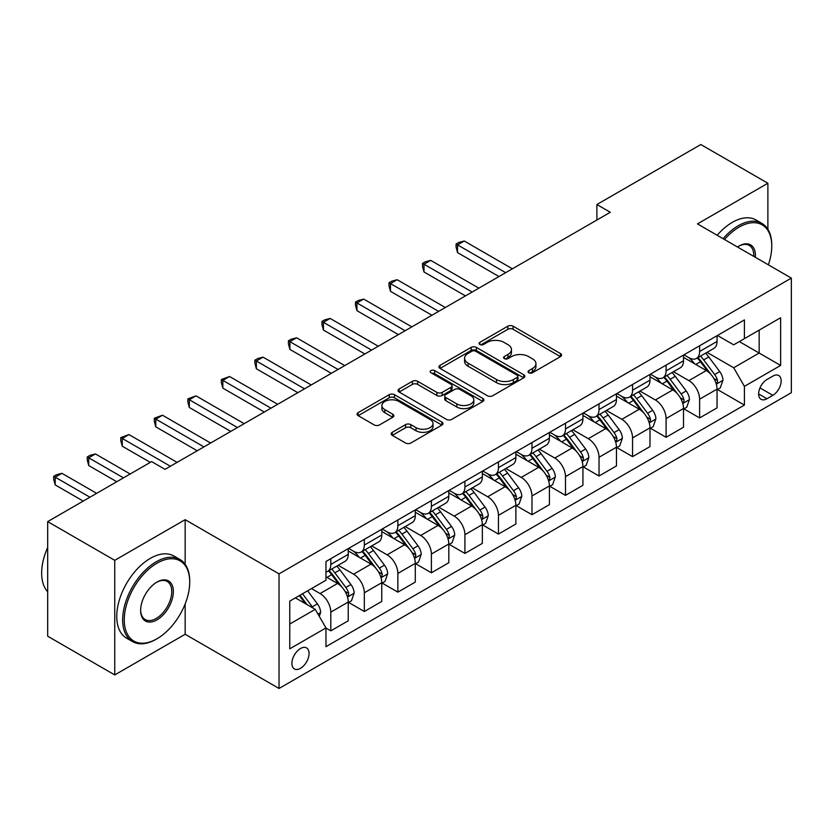 <?xml version="1.0" encoding="UTF-8"?>
<svg xmlns="http://www.w3.org/2000/svg" width="833" height="833" viewBox="0 0 833 833"><rect width="100%" height="100%" fill="white"/><g stroke="black" fill="none" stroke-linecap="round" stroke-linejoin="round"><path stroke-width="1.25" d="M528.83 372.757A2.603 1.51 0 0 0 532.516 372.757L560.484 356.607A3.728 2.145 0 0 0 561.577 355.087A3.728 2.145 0 0 0 560.484 353.567L513.097 326.203A3.728 2.145 0 0 0 507.828 326.203L479.86 342.353A2.603 1.51 0 0 0 479.1 343.425A2.603 1.51 0 0 0 479.86 344.487A2.603 1.51 0 0 0 483.546 344.487L487.17 342.394A11.912 6.883 0 0 1 504.017 342.394L507.963 344.675A11.912 6.883 0 0 1 511.452 349.537A11.912 6.883 0 0 1 507.963 354.4L504.34 356.493A2.603 1.51 0 0 0 503.58 357.555A2.603 1.51 0 0 0 504.34 358.617A2.603 1.51 0 0 0 508.026 358.617L511.649 356.534A11.912 6.883 0 0 1 528.497 356.534L532.454 358.815A11.912 6.883 0 0 1 535.942 363.677A11.912 6.883 0 0 1 532.454 368.54L528.83 370.633A2.603 1.51 0 0 0 528.07 371.695A2.603 1.51 0 0 0 528.83 372.757L528.83 370.633M300.494 668.347A12.141 7.008 120 0 0 308.418 657.643A12.141 7.008 120 0 0 306.565 647.918A12.141 7.008 120 0 0 300.494 648.522A12.141 7.008 120 0 0 292.56 659.215A12.141 7.008 120 0 0 294.424 668.941A12.141 7.008 120 0 0 300.494 668.347M392.249 432.306A3.728 2.145 0 0 0 391.156 433.826A3.728 2.145 0 0 0 392.249 435.347L405.546 443.021A3.728 2.145 0 0 0 410.815 443.021L441.875 425.09A3.728 2.145 0 0 0 442.969 423.57A3.728 2.145 0 0 0 441.875 422.05L394.488 394.686A3.728 2.145 0 0 0 389.219 394.686L358.159 412.616A3.728 2.145 0 0 0 357.065 414.136A3.728 2.145 0 0 0 358.159 415.657L374.215 424.934A3.728 2.145 0 0 0 379.484 424.934L392.78 417.26A3.728 2.145 0 0 0 393.863 415.74A3.728 2.145 0 0 0 392.78 414.22L384.815 409.617A9.965 5.748 0 0 1 381.899 405.556A9.965 5.748 0 0 1 388.043 400.236A9.965 5.748 0 0 1 398.903 401.485L430.099 419.499A9.965 5.748 0 0 1 433.014 423.57A9.965 5.748 0 0 1 426.871 428.88A9.965 5.748 0 0 1 416.011 427.631L410.815 424.632A3.728 2.145 0 0 0 405.546 424.632L392.249 432.306L392.249 435.347M185.155 519.677L114.746 560.328L47.689 521.614L47.689 636.214L114.746 674.928L185.155 634.277L279.034 688.475L279.034 573.875L185.155 519.677L185.155 564.295M767.88 229.252L767.88 183.239L697.471 223.89L791.35 278.097L279.034 573.875M767.88 183.239L700.824 144.526L596.886 204.533L596.886 220.016M47.689 521.614L151.627 461.607L165.038 469.343L610.297 212.28L596.886 204.533M487.43 395.748A3.728 2.145 0 0 0 492.688 395.748L523.759 377.807A3.728 2.145 0 0 0 524.852 376.287A3.728 2.145 0 0 0 523.759 374.767L476.372 347.413A3.728 2.145 0 0 0 471.103 347.413L440.032 365.343A3.728 2.145 0 0 0 438.949 366.864A3.728 2.145 0 0 0 440.032 368.384L487.43 395.748M431.994 373.319A2.603 1.51 0 0 1 434.639 373.684L434.639 370.591L482.817 398.413A3.728 2.145 0 0 1 483.911 399.923A3.728 2.145 0 0 1 482.817 401.444L451.757 419.384A3.728 2.145 0 0 1 446.488 419.384L399.101 392.02L399.101 388.98A3.728 2.145 0 0 0 398.007 390.5A3.728 2.145 0 0 0 399.101 392.02M399.101 388.98L412.387 381.306A3.728 2.145 0 0 1 417.656 381.306L436.877 392.405A3.728 2.145 0 0 0 442.146 392.405L450.965 387.314A3.728 2.145 0 0 0 452.048 385.794A3.728 2.145 0 0 0 450.965 384.273L430.953 372.715A2.603 1.51 0 0 1 430.192 371.653A2.603 1.51 0 0 1 431.796 370.269A2.603 1.51 0 0 1 434.639 370.591M772.847 376.12L766.943 379.525A11.756 6.789 120 0 0 759.259 389.886A11.756 6.789 120 0 0 761.06 399.309A11.756 6.789 120 0 0 766.943 398.726L772.847 395.321A11.756 6.789 120 0 0 780.521 384.961A11.756 6.789 120 0 0 778.72 375.537A11.756 6.789 120 0 0 772.847 376.12M279.034 688.475L791.35 392.687L791.35 278.097M717.452 335.47L733.686 344.841L744.41 338.646L744.41 319.903L325.974 561.484L325.974 580.226L289.759 601.134L289.759 648.834L325.974 627.926L325.974 646.658L744.41 405.077L744.41 386.345L733.686 367.759L707.009 352.359M744.41 338.646L780.625 317.737L780.625 365.437L744.41 386.345M114.746 560.328L114.746 674.928M739.308 341.582L759.165 353.046L759.165 330.128L780.625 317.737M733.686 367.759L759.165 353.046L780.625 365.437M289.759 624.052L315.238 609.34L295.392 597.875M325.974 628.082L330.805 630.862L330.805 612.13A15.171 8.757 -120 0 0 320.07 593.544L311.49 588.587M330.805 630.862L348.236 620.804L348.236 602.061A15.171 8.757 -120 0 0 337.511 583.475L325.974 576.821M348.642 602.446L364.333 611.505L364.333 592.773A15.171 8.757 -120 0 0 353.598 574.187L338.198 565.295M364.333 611.505L381.764 601.447L381.764 582.704A15.171 8.757 -120 0 0 371.039 564.118L348.236 550.957M382.17 583.09L397.862 592.148L397.862 573.416A15.171 8.757 -120 0 0 387.126 554.83L371.726 545.938M397.862 592.148L415.292 582.09L415.292 563.347A15.171 8.757 -120 0 0 404.567 544.761L381.764 531.6M415.698 563.733L431.39 572.792L431.39 554.06A15.171 8.757 -120 0 0 420.655 535.473L405.255 526.581M431.39 572.792L448.82 562.723L448.82 543.991A15.171 8.757 -120 0 0 438.096 525.404L415.292 512.243M449.226 544.376L464.918 553.435L464.918 534.703A15.171 8.757 -120 0 0 454.183 516.116L438.783 507.224M464.918 553.435L482.349 543.366L482.349 524.634A15.171 8.757 -120 0 0 471.624 506.048L448.82 492.886M482.755 525.019L498.446 534.078L498.446 515.335A15.171 8.757 -120 0 0 487.711 496.76L472.311 487.867M498.446 534.078L515.877 524.009L515.877 505.277A15.171 8.757 -120 0 0 505.152 486.691L482.349 473.529M516.283 505.662L531.975 514.721L531.975 495.979A15.171 8.757 -120 0 0 521.239 477.403L505.839 468.5M531.975 514.721L549.405 504.652L549.405 485.92A15.171 8.757 -120 0 0 538.68 467.334L515.877 454.172M549.811 486.305L565.503 495.364L565.503 476.622A15.171 8.757 -120 0 0 554.768 458.046L539.367 449.143M565.503 495.364L582.933 485.295L582.933 466.563A15.171 8.757 -120 0 0 572.209 447.977L549.405 434.816M583.339 466.949L599.031 476.007L599.031 457.265A15.171 8.757 -120 0 0 588.296 438.689L572.896 429.786M599.031 476.007L616.462 465.939L616.462 447.206A15.171 8.757 -120 0 0 605.737 428.62L582.933 415.459M616.868 447.592L632.559 456.651L632.559 437.908A15.171 8.757 -120 0 0 621.824 419.322L606.424 410.43M632.559 456.651L649.99 446.582L649.99 427.839A15.171 8.757 -120 0 0 639.265 409.263L616.462 396.102M650.396 428.235L666.088 437.294L666.088 418.551A15.171 8.757 -120 0 0 655.363 399.965L639.952 391.073M666.088 437.294L683.518 427.225L683.518 408.482A15.171 8.757 -120 0 0 672.793 389.906L649.99 376.735M683.924 408.878L699.616 417.937L699.616 399.194A15.171 8.757 -120 0 0 688.891 380.608L673.481 371.716M699.616 417.937L717.046 407.868L717.046 389.126A15.171 8.757 -120 0 0 706.322 370.55L683.518 357.378M683.924 354.827L688.891 357.69A15.171 8.757 -120 0 0 696.471 358.44A15.171 8.757 -120 0 0 699.616 351.495L699.616 345.768M650.396 374.184L655.363 377.047A15.171 8.757 -120 0 0 662.943 377.797A15.171 8.757 -120 0 0 666.088 370.852L666.088 365.125M616.868 393.54L621.824 396.404A15.171 8.757 -120 0 0 629.415 397.154A15.171 8.757 -120 0 0 632.559 390.208L632.559 384.482M583.339 412.897L588.296 415.761A15.171 8.757 -120 0 0 595.887 416.521A15.171 8.757 -120 0 0 599.031 409.565L599.031 403.838M549.811 432.254L554.768 435.118A15.171 8.757 -120 0 0 562.358 435.878A15.171 8.757 -120 0 0 565.503 428.922L565.503 423.195M516.283 451.611L521.239 454.474A15.171 8.757 -120 0 0 528.83 455.234A15.171 8.757 -120 0 0 531.975 448.289L531.975 442.552M482.755 470.968L487.711 473.842A15.171 8.757 -120 0 0 495.302 474.591A15.171 8.757 -120 0 0 498.446 467.646L498.446 461.909M449.226 490.325L454.183 493.198A15.171 8.757 -120 0 0 461.774 493.948A15.171 8.757 -120 0 0 464.918 487.003L464.918 481.266M415.698 509.692L420.655 512.555A15.171 8.757 -120 0 0 428.245 513.305A15.171 8.757 -120 0 0 431.39 506.36L431.39 500.623M382.17 529.049L387.126 531.912A15.171 8.757 -120 0 0 394.717 532.662A15.171 8.757 -120 0 0 397.862 525.717L397.862 519.99M348.642 548.406L353.598 551.269A15.171 8.757 -120 0 0 361.189 552.019A15.171 8.757 -120 0 0 364.333 545.074L364.333 539.347M717.452 389.521L744.41 405.077M696.471 358.44L713.912 348.381A15.171 8.757 -120 0 0 717.046 341.426L717.046 335.699M662.943 377.797L680.384 367.738A15.171 8.757 -120 0 0 683.518 360.793L683.518 355.056M629.415 397.154L646.856 387.095A15.171 8.757 -120 0 0 649.99 380.15L649.99 374.413M595.887 416.521L613.317 406.452A15.171 8.757 -120 0 0 616.462 399.507L616.462 393.77M562.358 435.878L579.789 425.809A15.171 8.757 -120 0 0 582.933 418.864L582.933 413.126M528.83 455.234L546.261 445.166A15.171 8.757 -120 0 0 549.405 438.22L549.405 432.494M495.302 474.591L512.732 464.522A15.171 8.757 -120 0 0 515.877 457.577L515.877 451.85M461.774 493.948L479.204 483.879A15.171 8.757 -120 0 0 482.349 476.934L482.349 471.207M428.245 513.305L445.676 503.236A15.171 8.757 -120 0 0 448.82 496.291L448.82 490.564M394.717 532.662L412.148 522.593A15.171 8.757 -120 0 0 415.292 515.648L415.292 509.921M361.189 552.019L378.619 541.95A15.171 8.757 -120 0 0 381.764 535.005L381.764 529.278M325.974 571.99A15.171 8.757 -120 0 0 327.661 571.376L345.091 561.307A15.171 8.757 -120 0 0 348.236 554.361L348.236 548.635M327.661 571.376A15.171 8.757 -120 0 0 330.805 564.43L330.805 558.704M315.238 609.34L325.974 627.926M185.155 634.277L185.155 603.956M529.871 373.122L532.454 371.633A11.912 6.883 0 0 0 535.942 366.77L535.942 363.677M511.452 349.537L511.452 352.64A11.912 6.883 0 0 1 507.963 357.503L505.381 358.992M560.442 356.639L513.097 329.306A3.728 2.145 0 0 0 507.828 329.306L480.901 344.852M523.707 377.838L476.372 350.506A3.728 2.145 0 0 0 471.103 350.506L440.084 368.415M517.178 377.359A2.603 1.51 0 0 0 517.939 376.287A2.603 1.51 0 0 0 517.178 375.225L475.581 351.214A2.603 1.51 0 0 0 471.894 351.214L468.073 353.411A11.912 6.883 0 0 0 464.585 358.284A11.912 6.883 0 0 0 468.073 363.146L496.51 379.556A11.912 6.883 0 0 0 513.357 379.556L517.178 377.359L517.178 380.452A2.603 1.51 0 0 0 517.939 379.39L517.939 376.287M464.585 358.284L464.585 361.376A11.912 6.883 0 0 0 468.073 366.239L468.073 363.146M517.178 380.452L513.357 382.659A11.912 6.883 0 0 1 496.51 382.659L468.073 366.239M399.142 392.051L412.387 384.409L412.387 381.306M452.048 385.794L452.048 388.886A3.728 2.145 0 0 1 450.965 390.406L442.146 395.498A3.728 2.145 0 0 1 436.877 395.498L417.656 384.409A3.728 2.145 0 0 0 412.387 384.409M434.639 373.684L482.776 401.475M456.817 403.922A9.965 5.748 0 0 0 467.677 405.161A9.965 5.748 0 0 0 473.821 399.85A9.965 5.748 0 0 0 470.905 395.79L459.91 389.438A3.728 2.145 0 0 0 454.651 389.438L445.832 394.53A3.728 2.145 0 0 0 444.739 396.05A3.728 2.145 0 0 0 445.832 397.57L456.817 403.922L456.817 407.014A9.965 5.748 0 0 0 467.677 408.264A9.965 5.748 0 0 0 473.821 402.953L473.821 399.85M444.739 396.05L444.739 399.153A3.728 2.145 0 0 0 445.832 400.673L445.832 397.57M456.817 407.014L445.832 400.673M433.014 423.57L433.014 426.663A9.965 5.748 0 0 1 426.871 431.973A9.965 5.748 0 0 1 416.011 430.734L410.815 427.725A3.728 2.145 0 0 0 405.546 427.725L392.301 435.378M381.899 405.556L381.899 408.649A9.965 5.748 0 0 0 384.815 412.72L384.815 409.617M392.728 417.281L384.815 412.72M441.875 422.05L441.875 425.09L394.488 397.778A3.728 2.145 0 0 0 389.219 397.778L358.2 415.688M717.046 389.75L720.274 387.886L722.95 380.15A10.048 5.8 -120 0 0 719.743 371.591L708.779 356.961A29.02 16.754 -120 0 0 705.613 353.161M694.712 363.844A29.02 16.754 -120 0 0 688.776 357.628M716.13 383.586L717.307 382.326L717.525 380.577A10.048 5.8 -120 0 0 714.641 374.527L703.687 359.898A29.02 16.754 -120 0 0 700.522 356.108M697.825 357.669A24.084 13.911 60 0 1 701.771 362.157L711.049 374.538M512.389 268.799L464.241 241.008L457.536 244.881L457.536 252.618L498.977 276.546M697.304 357.961A29.02 16.754 60 0 1 700.47 361.761L707.758 371.487M457.536 252.618L456.067 247.12L456.067 244.027L505.683 272.672M456.067 244.027L458.744 242.476L464.241 241.008M683.518 409.107L686.736 407.243L689.422 399.507A10.048 5.8 -120 0 0 686.215 390.948L675.251 376.318A29.02 16.754 -120 0 0 672.085 372.518M661.183 383.201A29.02 16.754 -120 0 0 655.248 376.985M682.602 402.953L683.778 401.683L683.997 399.934A10.048 5.8 -120 0 0 681.113 393.884L670.159 379.254A29.02 16.754 -120 0 0 666.994 375.464M664.286 377.026A24.084 13.911 60 0 1 668.243 381.514L677.521 393.894M478.86 288.156L430.713 260.365L424.007 264.238L424.007 271.974L465.449 295.902M663.776 377.318A29.02 16.754 60 0 1 666.941 381.118L674.23 390.844M424.007 271.974L422.539 266.477L422.539 263.384L472.155 292.029M422.539 263.384L425.215 261.833L430.713 260.365M649.99 428.464L653.207 426.6L655.894 418.864A10.048 5.8 -120 0 0 652.687 410.305L641.722 395.675A29.02 16.754 -120 0 0 638.557 391.874M627.655 402.558A29.02 16.754 -120 0 0 621.72 396.341M649.074 422.31L650.25 421.04L650.469 419.291A10.048 5.8 -120 0 0 647.585 413.241L636.631 398.611A29.02 16.754 -120 0 0 633.465 394.821M630.758 396.383A24.084 13.911 60 0 1 634.715 400.871L643.992 413.262M445.332 307.512L397.185 279.721L390.479 283.595L390.479 291.331L431.921 315.259M630.248 396.685A29.02 16.754 60 0 1 633.413 400.475L640.702 410.2M390.479 291.331L389.011 285.834L389.011 282.741L438.627 311.386M389.011 282.741L391.687 281.19L397.185 279.721M616.462 447.821L619.679 445.967L622.366 438.22A10.048 5.8 -120 0 0 619.158 429.661L608.194 415.032A29.02 16.754 -120 0 0 605.029 411.242M594.127 421.914A29.02 16.754 -120 0 0 588.192 415.698M615.545 441.667L616.722 440.397L616.941 438.647A10.048 5.8 -120 0 0 614.056 432.598L603.102 417.968A29.02 16.754 -120 0 0 599.937 414.178M597.23 415.74A24.084 13.911 60 0 1 601.187 420.238L610.464 432.619M411.804 326.869L363.657 299.078L356.951 302.952L356.951 310.688L398.393 334.616M596.72 416.042A29.02 16.754 60 0 1 599.885 419.832L607.163 429.557M356.951 310.688L355.483 305.19L355.483 302.098L405.098 330.743M355.483 302.098L358.159 300.546L363.657 299.078M582.933 467.178L586.151 465.324L588.837 457.577A10.048 5.8 -120 0 0 585.63 449.018L574.666 434.389A29.02 16.754 -120 0 0 571.5 430.599M560.599 441.271A29.02 16.754 -120 0 0 554.663 435.055M582.017 461.024L583.194 459.764L583.412 458.004A10.048 5.8 -120 0 0 580.528 451.955L569.574 437.325A29.02 16.754 -120 0 0 566.409 433.535M563.702 435.097A24.084 13.911 60 0 1 567.658 439.595L576.936 451.975M378.276 346.236L330.128 318.435L323.423 322.309L323.423 330.045L364.864 353.973M563.191 435.399A29.02 16.754 60 0 1 566.357 439.189L573.635 448.914M323.423 330.045L321.944 324.547L321.944 321.455L371.57 350.099M321.944 321.455L324.631 319.903L330.128 318.435M768.359 264.821A46.284 26.718 120 0 0 771.764 246.037A46.284 26.718 120 0 0 739.048 227.149A46.284 26.718 120 0 0 724.491 239.488M723.086 238.675A47.419 27.374 -60 0 1 738.236 225.753A47.419 27.374 -60 0 1 761.945 223.4A47.419 27.374 -60 0 1 771.764 245.11L771.764 246.037M737.507 247.005A23.137 13.359 -60 0 1 739.048 246.037L739.048 246.037A23.137 13.359 -60 0 1 755.333 257.303M717.182 235.27A47.419 27.374 -60 0 1 732.342 222.338A47.419 27.374 -60 0 1 756.052 219.995L761.945 223.4M753.782 256.397A22.002 12.703 120 0 0 749.242 245.412A22.002 12.703 120 0 0 738.642 246.276M156.188 639.223L156.989 638.765A46.284 26.718 120 0 0 189.716 582.08A46.284 26.718 120 0 0 156.989 563.191A46.284 26.718 120 0 0 124.263 619.867A46.284 26.718 120 0 0 156.989 638.765L156.188 639.234A47.419 27.374 -60 0 1 156.188 639.234A47.419 27.374 -60 0 1 132.478 641.577A47.419 27.374 -60 0 1 125.21 603.581A47.419 27.374 -60 0 1 156.188 561.796A47.419 27.374 -60 0 1 179.897 559.453A47.419 27.374 -60 0 1 189.716 581.153L189.716 582.08M156.989 619.867A23.137 13.359 -60 0 1 140.631 610.422A23.137 13.359 -60 0 1 156.989 582.08L156.989 582.08A23.137 13.359 -60 0 1 173.347 591.534A23.137 13.359 -60 0 1 156.989 619.867M140.631 609.954A22.002 12.703 120 0 0 145.181 619.565A22.002 12.703 120 0 0 156.188 618.482A22.002 12.703 120 0 0 170.557 599.094A22.002 12.703 120 0 0 167.183 581.455A22.002 12.703 120 0 0 156.583 582.329M132.478 641.577L126.574 638.172A47.419 27.374 -60 0 1 119.306 600.177A47.419 27.374 -60 0 1 150.284 558.391A47.419 27.374 -60 0 1 173.993 556.038L179.897 559.453M47.689 591.774A47.419 27.374 -60 0 1 47.689 547.458M549.405 486.534L552.623 484.681L555.309 476.934A10.048 5.8 -120 0 0 552.102 468.375L541.138 453.746A29.02 16.754 -120 0 0 537.972 449.955M527.07 460.628A29.02 16.754 -120 0 0 521.135 454.412M548.489 480.381L549.665 479.121L549.884 477.361A10.048 5.8 -120 0 0 547 471.311L536.046 456.682A29.02 16.754 -120 0 0 532.881 452.892M530.173 454.454A24.084 13.911 60 0 1 534.13 458.952L543.408 471.332M344.747 365.593L296.6 337.792L289.894 341.665L289.894 349.412L331.336 373.33M529.663 454.756A29.02 16.754 60 0 1 532.828 458.546L540.107 468.271M289.894 349.412L288.416 343.914L288.416 340.812L338.042 369.456M288.416 340.812L291.102 339.26L296.6 337.792M515.877 505.891L519.094 504.038L521.781 496.291A10.048 5.8 -120 0 0 518.574 487.732L507.609 473.102A29.02 16.754 -120 0 0 504.444 469.312M493.542 479.995A29.02 16.754 -120 0 0 487.607 473.769M514.961 499.738L516.127 498.478L516.356 496.718A10.048 5.8 -120 0 0 513.472 490.679L502.518 476.049A29.02 16.754 -120 0 0 499.352 472.249M496.645 473.81A24.084 13.911 60 0 1 500.602 478.309L509.879 490.689M311.219 384.95L263.072 357.149L256.366 361.022L256.366 368.769L297.808 392.687M496.135 474.112A29.02 16.754 60 0 1 499.3 477.903L506.579 487.628M256.366 368.769L254.888 363.271L254.888 360.168L304.514 388.824M254.888 360.168L257.574 358.617L263.072 357.149M482.349 525.248L485.566 523.395L488.253 515.648A10.048 5.8 -120 0 0 485.045 507.089L474.081 492.459A29.02 16.754 -120 0 0 470.916 488.669M460.014 499.352A29.02 16.754 -120 0 0 454.079 493.126M481.432 519.094L482.599 517.834L482.828 516.075A10.048 5.8 -120 0 0 479.943 510.035L468.989 495.406A29.02 16.754 -120 0 0 465.824 491.605M463.117 493.167A24.084 13.911 60 0 1 467.074 497.665L476.351 510.046M277.691 404.307L229.544 376.506L222.838 380.379L222.838 388.126L264.28 412.043M462.596 493.469A29.02 16.754 60 0 1 465.772 497.259L473.05 506.985M222.838 388.126L221.359 382.628L221.359 379.525L270.985 408.18M221.359 379.525L229.544 376.506M448.82 544.605L452.038 542.752L454.724 535.005A10.048 5.8 -120 0 0 451.517 526.446L440.553 511.816A29.02 16.754 -120 0 0 437.387 508.026M426.486 518.709A29.02 16.754 -120 0 0 420.55 512.493M447.904 538.451L449.07 537.191L449.299 535.432A10.048 5.8 -120 0 0 446.415 529.392L435.461 514.763A29.02 16.754 -120 0 0 432.296 510.962M429.589 512.524A24.084 13.911 60 0 1 433.545 517.022L442.823 529.403M244.163 423.664L196.015 395.862L189.31 399.736L189.31 407.483L230.751 431.4M429.068 512.826A29.02 16.754 60 0 1 432.244 516.616L439.522 526.341M189.31 407.483L187.831 401.985L187.831 398.882L237.457 427.537M187.831 398.882L196.015 395.862M415.292 563.962L418.51 562.108L421.196 554.361A10.048 5.8 -120 0 0 417.989 545.802L407.025 531.173A29.02 16.754 -120 0 0 403.859 527.383M392.957 538.066A29.02 16.754 -120 0 0 387.022 531.85M414.376 557.808L415.542 556.548L415.771 554.788A10.048 5.8 -120 0 0 412.887 548.749L401.933 534.12A29.02 16.754 -120 0 0 398.768 530.329M396.06 531.881A24.084 13.911 60 0 1 400.017 536.379L409.295 548.76M210.634 443.021L162.487 415.219L155.781 419.093L155.781 426.84L197.223 450.768M395.54 532.183A29.02 16.754 60 0 1 398.705 535.973L405.994 545.698M155.781 426.84L154.303 421.342L154.303 418.239L203.929 446.894M154.303 418.239L162.487 415.219M381.764 583.329L384.981 581.465L387.668 573.718A10.048 5.8 -120 0 0 384.461 565.159L373.496 550.53A29.02 16.754 -120 0 0 370.331 546.74M359.429 557.423A29.02 16.754 -120 0 0 353.494 551.207M380.848 577.165L382.014 575.905L382.232 574.156A10.048 5.8 -120 0 0 379.359 568.106L368.405 553.476A29.02 16.754 -120 0 0 365.229 549.686M362.532 551.238A24.084 13.911 60 0 1 366.489 555.736L375.766 568.116M177.106 462.377L128.959 434.576L122.253 438.45L122.253 446.196L150.284 462.377M362.011 551.54A29.02 16.754 60 0 1 365.177 555.33L372.466 565.055M122.253 446.196L120.775 440.699L120.775 437.596L170.401 466.251M120.775 437.596L128.959 434.576M348.236 602.686L351.453 600.822L354.14 593.075A10.048 5.8 -120 0 0 350.932 584.516L339.968 569.887A29.02 16.754 -120 0 0 336.803 566.096M347.319 596.522L348.486 595.262L348.704 593.513A10.048 5.8 -120 0 0 345.83 587.463L334.876 572.833A29.02 16.754 -120 0 0 331.701 569.043M329.004 570.595A24.084 13.911 60 0 1 332.961 575.093L342.238 587.473M130.167 473.987L95.431 453.933L88.725 457.806L88.725 465.553L116.755 481.734M328.483 570.897A29.02 16.754 60 0 1 331.649 574.687L338.937 584.412M88.725 465.553L87.246 460.055L87.246 456.963L123.461 477.861M87.246 456.963L89.933 455.412L95.431 453.933M319.268 616.305L320.611 612.432A10.048 5.8 -120 0 0 317.404 603.873L307.616 590.826M96.638 493.344L61.902 473.3L55.197 477.163L55.197 484.91L83.227 501.091M313.218 608.173A10.048 5.8 -120 0 0 312.302 606.82L302.525 593.762M300.005 595.22L307.033 604.602M299.307 595.626L305.263 603.581M55.197 484.91L53.718 479.412L53.718 476.32L89.933 497.218M53.718 476.32L56.405 474.768L61.902 473.3M320.07 593.544L337.511 583.475M353.598 574.187L371.039 564.118M387.126 554.83L404.567 544.761M420.655 535.473L438.096 525.404M454.183 516.116L471.624 506.048M487.711 496.76L505.152 486.691M521.239 477.403L538.68 467.334M554.768 458.046L572.209 447.977M588.296 438.689L605.737 428.62M621.824 419.322L639.265 409.263M655.363 399.965L672.793 389.906M688.891 380.608L706.322 370.55M699.616 351.495L717.046 341.426M699.616 399.194L717.046 389.126M666.088 418.551L683.518 408.482M666.088 370.852L683.518 360.793M632.559 437.908L649.99 427.839M632.559 390.208L649.99 380.15M599.031 457.265L616.462 447.206M599.031 409.565L616.462 399.507M565.503 476.622L582.933 466.563M565.503 428.922L582.933 418.864M531.975 495.979L549.405 485.92M531.975 448.289L549.405 438.22M498.446 515.335L515.877 505.277M498.446 467.646L515.877 457.577M464.918 534.703L482.349 524.634M464.918 487.003L482.349 476.934M431.39 554.06L448.82 543.991M431.39 506.36L448.82 496.291M397.862 573.416L415.292 563.347M397.862 525.717L415.292 515.648M364.333 592.773L381.764 582.704M364.333 545.074L381.764 535.005M330.805 612.13L348.236 602.061M330.805 564.43L348.236 554.361M759.977 387.897L772.847 395.321M758.624 393.926L766.943 398.726M532.454 371.633L532.454 368.54M504.34 358.617L504.34 356.493M507.963 357.503L507.963 354.4M479.86 344.487L479.86 342.353M507.828 329.306L507.828 326.203M513.097 329.306L513.097 326.203M560.484 356.607L560.484 353.567M440.032 368.384L440.032 365.343M471.103 350.506L471.103 347.413M476.372 350.506L476.372 347.413M523.759 377.807L523.759 374.767M496.51 382.659L496.51 379.556M513.357 382.659L513.357 379.556M417.656 384.409L417.656 381.306M436.877 395.498L436.877 392.405M442.146 395.498L442.146 392.405M450.965 390.406L450.965 387.314M482.817 401.444L482.817 398.413M405.546 427.725L405.546 424.632M410.815 427.725L410.815 424.632M416.011 430.734L416.011 427.631M392.78 417.26L392.78 414.22M358.159 415.657L358.159 412.616M389.219 397.778L389.219 394.686M394.488 397.778L394.488 394.686M716.297 384.138L722.888 380.337M703.687 359.898L708.779 356.961M695.784 364.458L700.47 361.761M714.641 374.527L719.743 371.591M713.85 378.453L717.525 380.577M682.768 403.495L689.36 399.694M670.159 379.254L675.251 376.318M662.256 383.815L666.941 381.118M681.113 393.884L686.215 390.948M680.322 397.81L683.997 399.934M649.24 422.862L655.831 419.051M636.631 398.611L641.722 395.675M628.728 403.172L633.413 400.475M647.585 413.241L652.687 410.305M646.793 417.166L650.469 419.291M615.712 442.219L622.303 438.418M603.102 417.968L608.194 415.032M595.199 422.539L599.885 419.832M614.056 432.598L619.158 429.661M613.265 436.523L616.941 438.647M582.184 461.576L588.775 457.775M569.574 437.325L574.666 434.389M561.671 441.896L566.357 439.189M580.528 451.955L585.63 449.018M579.737 455.88L583.412 458.004M548.655 480.933L555.247 477.132M536.046 456.682L541.138 453.746M528.143 461.253L532.828 458.546M547 471.311L552.102 468.375M546.209 475.237L549.884 477.361M515.127 500.289L521.708 496.489M502.518 476.049L507.609 473.102M494.615 480.61L499.3 477.903M513.472 490.679L518.574 487.732M512.68 494.604L516.356 496.718M481.599 519.646L488.18 515.846M468.989 495.406L474.081 492.459M461.086 499.967L465.772 497.259M479.943 510.035L485.045 507.089M479.152 513.961L482.828 516.075M448.071 539.003L454.651 535.202M435.461 514.763L440.553 511.816M427.558 519.323L432.244 516.616M446.415 529.392L451.517 526.446M445.624 533.318L449.299 535.432M414.542 558.36L421.123 554.559M401.933 534.12L407.025 531.173M394.03 538.68L398.705 535.973M412.887 548.749L417.989 545.802M412.096 552.675L415.771 554.788M381.014 577.717L387.595 573.916M368.405 553.476L373.496 550.53M360.502 558.037L365.177 555.33M379.359 568.106L384.461 565.159M378.567 572.032L382.232 574.156M347.486 597.074L354.067 593.273M334.876 572.833L339.968 569.887M326.973 577.394L331.649 574.687M345.83 587.463L350.932 584.516M345.039 591.388L348.704 593.513M317.998 614.098L320.538 612.63M312.302 606.82L317.404 603.873"/></g></svg>
